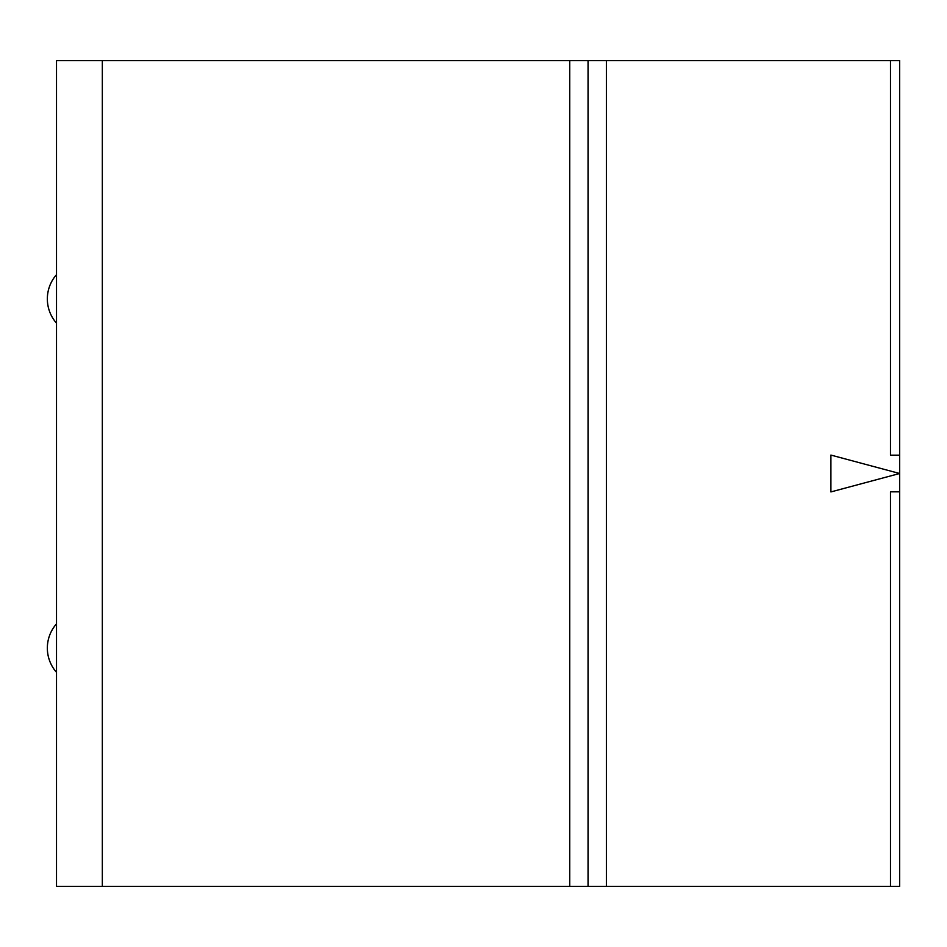 <?xml version="1.0" encoding="UTF-8"?>
<svg xmlns="http://www.w3.org/2000/svg" width="947" height="947" viewBox="0 0 947 947"><rect width="100%" height="100%" fill="white"/><g stroke="black" fill="none" stroke-linecap="round" stroke-linejoin="round"><path stroke-width="1.42" d="M899.65 455.176L899.65 60.644L890.488 60.644L890.488 455.176L899.65 455.176L899.65 491.824L890.488 491.824L890.488 886.356L606.388 886.356L606.388 60.644L890.488 60.644M890.488 886.356L899.65 886.356L899.65 491.824M606.388 886.356L569.727 886.356L569.727 60.644L606.388 60.644M830.91 455.081L830.91 491.919L899.638 473.5L830.91 455.081M569.727 886.356L56.512 886.356L56.512 60.644L569.727 60.644M588.051 886.356L588.051 60.644M102.335 886.356L102.335 60.644M56.512 623.836A36.661 36.661 0 0 0 56.512 672.334M56.512 274.666A36.661 36.661 0 0 0 56.512 323.164"/></g></svg>
